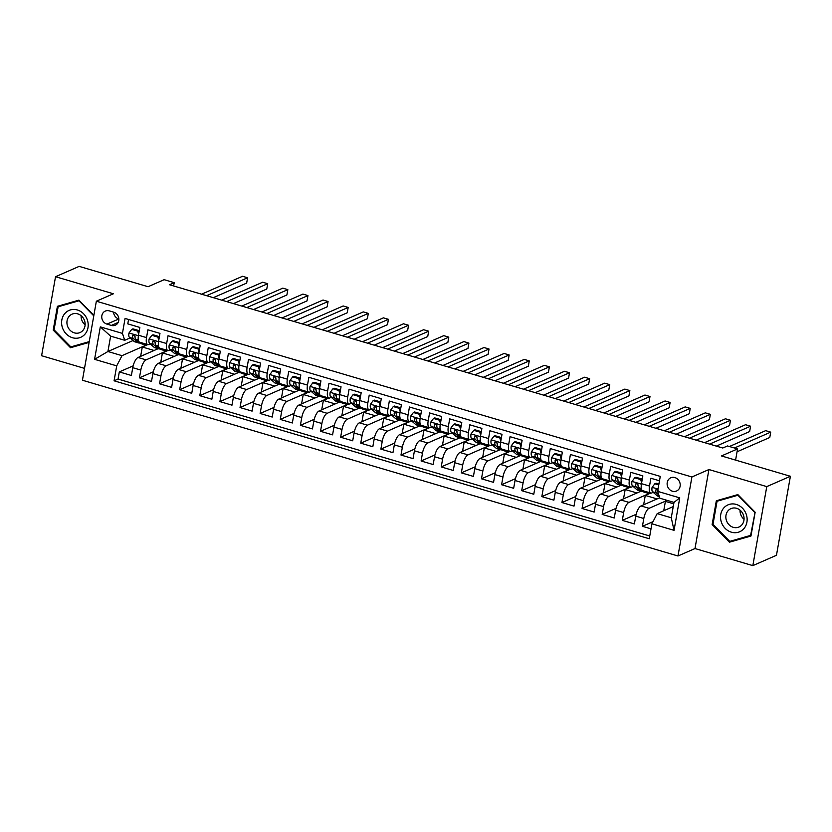 <?xml version="1.0" encoding="UTF-8"?>
<svg xmlns="http://www.w3.org/2000/svg" width="832" height="832" viewBox="0 0 832 832"><rect width="100%" height="100%" fill="white"/><g stroke="black" fill="none" stroke-linecap="round" stroke-linejoin="round"><path stroke-width="1.25" d="M674.866 477.568A7.218 6.417 -113.6 0 0 670.779 477.786A7.218 6.417 -113.6 0 0 667.181 484.754A7.218 6.417 -113.6 0 0 672.464 491.234A7.218 6.417 -113.6 0 0 676.551 491.005A7.218 6.417 -113.6 0 0 680.16 484.047A7.218 6.417 -113.6 0 0 674.866 477.568M752.835 565.625L776.464 555.287L790.4 476.278L766.771 486.606L708.926 469.539L691.912 476.975L677.976 555.984L694.99 548.548L752.835 565.625L766.771 486.606M691.912 476.975L96.356 301.215L82.43 380.234L677.976 555.984M96.356 301.215L113.381 293.779L55.536 276.713L41.6 355.722L84.521 368.389M55.536 276.713L79.165 266.375L148.075 286.718L164.143 279.687L174.2 282.662L169.478 284.731L722.769 448.011L727.501 445.952L737.558 448.916L721.49 455.946L790.4 476.278M659.485 480.792L650.894 478.254L649.522 486.044L641.472 483.673A9.017 3.307 106.4 0 0 642.699 490.672L650.749 493.043A9.017 3.307 -73.6 0 1 649.522 486.044M641.472 483.673L642.845 475.883L630.781 472.316L629.398 480.106L621.358 477.734A9.017 3.307 106.4 0 0 622.586 484.734L630.635 487.105A9.017 3.307 -73.6 0 1 629.398 480.106M621.358 477.734L622.731 469.945L610.657 466.378L609.284 474.167L601.234 471.796A9.017 3.307 106.4 0 0 602.462 478.795L610.511 481.166A9.017 3.307 -73.6 0 1 609.284 474.167M601.234 471.796L602.607 464.006L590.533 460.439L589.16 468.239L581.11 465.858A9.017 3.307 106.4 0 0 582.348 472.857L590.387 475.228A9.017 3.307 -73.6 0 1 589.16 468.239M581.11 465.858L582.494 458.068L570.419 454.501L569.046 462.301L560.997 459.919A9.017 3.307 106.4 0 0 562.224 466.918L570.274 469.29A9.017 3.307 -73.6 0 1 569.046 462.301M560.997 459.919L562.37 452.13L550.295 448.562L548.922 456.362L540.873 453.981A9.017 3.307 106.4 0 0 542.1 460.98L550.15 463.351A9.017 3.307 -73.6 0 1 548.922 456.362M540.873 453.981L542.246 446.191L530.182 442.624L528.798 450.424L520.759 448.042A9.017 3.307 106.4 0 0 521.986 455.042L530.036 457.413A9.017 3.307 -73.6 0 1 528.798 450.424M520.759 448.042L522.132 440.253L510.058 436.686L508.685 444.486L500.635 442.104A9.017 3.307 106.4 0 0 501.862 449.103L509.912 451.485A9.017 3.307 -73.6 0 1 508.685 444.486M500.635 442.104L502.008 434.314L489.934 430.747L488.561 438.547L480.511 436.166A9.017 3.307 106.4 0 0 481.749 443.165L489.788 445.546A9.017 3.307 -73.6 0 1 488.561 438.547M480.511 436.166L481.894 428.376L469.82 424.809L468.447 432.609L460.398 430.238A9.017 3.307 106.4 0 0 461.625 437.226L469.674 439.608A9.017 3.307 -73.6 0 1 468.447 432.609M460.398 430.238L461.77 422.438L449.696 418.87L448.323 426.67L440.274 424.299A9.017 3.307 106.4 0 0 441.501 431.288L449.55 433.67A9.017 3.307 -73.6 0 1 448.323 426.67M440.274 424.299L441.646 416.499L429.582 412.942L428.199 420.732L420.16 418.361A9.017 3.307 106.4 0 0 421.387 425.35L429.437 427.731A9.017 3.307 -73.6 0 1 428.199 420.732M420.16 418.361L421.533 410.561L409.458 407.004L408.086 414.794L400.036 412.422A9.017 3.307 106.4 0 0 401.263 419.411L409.313 421.793A9.017 3.307 -73.6 0 1 408.086 414.794M400.036 412.422L401.409 404.622L389.334 401.066L387.962 408.855L379.912 406.484A9.017 3.307 106.4 0 0 381.15 413.483L389.189 415.854A9.017 3.307 -73.6 0 1 387.962 408.855M379.912 406.484L381.295 398.684L369.221 395.127L367.848 402.917L359.798 400.546A9.017 3.307 106.4 0 0 361.026 407.545L369.075 409.916A9.017 3.307 -73.6 0 1 367.848 402.917M359.798 400.546L361.171 392.746L349.097 389.189L347.724 396.978L339.674 394.607A9.017 3.307 106.4 0 0 340.902 401.606L348.951 403.978A9.017 3.307 -73.6 0 1 347.724 396.978M339.674 394.607L341.047 386.807L328.983 383.25L327.6 391.04L319.561 388.669A9.017 3.307 106.4 0 0 320.788 395.668L328.838 398.039A9.017 3.307 -73.6 0 1 327.6 391.04M319.561 388.669L320.934 380.869L308.859 377.312L307.486 385.102L299.437 382.73A9.017 3.307 106.4 0 0 300.664 389.73L308.714 392.101A9.017 3.307 -73.6 0 1 307.486 385.102M299.437 382.73L300.81 374.941L288.735 371.374L287.362 379.163L279.313 376.792A9.017 3.307 106.4 0 0 280.55 383.791L288.59 386.162A9.017 3.307 -73.6 0 1 287.362 379.163M279.313 376.792L280.696 369.002L268.622 365.435L267.249 373.225L259.199 370.854A9.017 3.307 106.4 0 0 260.426 377.853L268.476 380.224A9.017 3.307 -73.6 0 1 267.249 373.225M259.199 370.854L260.572 363.064L248.498 359.497L247.125 367.297L239.075 364.915A9.017 3.307 106.4 0 0 240.302 371.914L248.352 374.286A9.017 3.307 -73.6 0 1 247.125 367.297M239.075 364.915L240.448 357.126L228.384 353.558L227.001 361.358L218.962 358.977A9.017 3.307 106.4 0 0 220.189 365.976L228.238 368.347A9.017 3.307 -73.6 0 1 227.001 361.358M218.962 358.977L220.334 351.187L208.26 347.62L206.887 355.42L198.838 353.038A9.017 3.307 106.4 0 0 200.065 360.038L208.114 362.409A9.017 3.307 -73.6 0 1 206.887 355.42M198.838 353.038L200.21 345.249L188.136 341.682L186.763 349.482L178.714 347.1A9.017 3.307 106.4 0 0 179.951 354.099L187.99 356.481A9.017 3.307 -73.6 0 1 186.763 349.482M178.714 347.1L180.097 339.31L168.022 335.743L166.65 343.543L158.6 341.162A9.017 3.307 106.4 0 0 159.827 348.161L167.877 350.542A9.017 3.307 -73.6 0 1 166.65 343.543M158.6 341.162L159.973 333.372L147.898 329.805L146.526 337.605A9.017 3.307 106.4 0 0 147.753 344.604A9.017 3.307 106.4 0 0 148.803 344.49L150.207 343.876M158.153 348.702L138.039 357.49A9.017 3.307 106.4 0 0 132.756 367.692L131.383 375.482L119.309 371.914L133.151 365.872M167.606 350.459L146.089 359.871A9.017 3.307 106.4 0 0 140.806 370.063L139.433 377.853L153.275 371.8M139.433 377.853L151.497 381.42L152.88 373.62A9.017 3.307 106.4 0 1 158.163 363.428L178.277 354.64M198.401 360.578L178.287 369.366A9.017 3.307 106.4 0 0 172.994 379.558L171.621 387.358L159.546 383.791L173.389 377.738M218.514 366.517L198.401 375.305A9.017 3.307 106.4 0 0 193.118 385.497L191.745 393.297L179.67 389.73L193.513 383.677M238.638 372.455L218.525 381.243A9.017 3.307 106.4 0 0 213.231 391.435L211.858 399.235L199.784 395.668L213.637 389.615M258.752 378.394L238.638 387.182A9.017 3.307 106.4 0 0 233.355 397.374L231.982 405.174L219.908 401.606L233.75 395.554M278.876 384.322L258.762 393.12A9.017 3.307 106.4 0 0 253.479 403.312L252.096 411.112L240.032 407.545L253.874 401.492M299 390.26L278.886 399.058A9.017 3.307 106.4 0 0 273.593 409.25L272.22 417.05L260.146 413.483L273.988 407.43M319.114 396.198L299 404.997A9.017 3.307 106.4 0 0 293.717 415.189L292.344 422.978L280.27 419.422L294.112 413.369M339.238 402.137L319.124 410.935A9.017 3.307 106.4 0 0 313.83 421.127L312.458 428.917L300.383 425.36L314.236 419.307M359.351 408.075L339.238 416.874A9.017 3.307 106.4 0 0 333.954 427.066L332.582 434.855L320.507 431.298L334.35 425.246M379.475 414.014L359.362 422.812A9.017 3.307 106.4 0 0 354.078 433.004L352.695 440.794L340.631 437.237L354.474 431.184M399.599 419.952L379.486 428.75A9.017 3.307 106.4 0 0 374.192 438.942L372.819 446.732L360.745 443.175L374.587 437.122M419.713 425.89L399.599 434.678A9.017 3.307 106.4 0 0 394.316 444.881L392.943 452.67L380.869 449.114L394.711 443.061M439.837 431.829L419.723 440.617A9.017 3.307 106.4 0 0 414.43 450.819L413.057 458.609L400.982 455.052L414.835 448.999M459.95 437.767L439.837 446.555A9.017 3.307 106.4 0 0 434.554 456.758L433.181 464.547L421.106 460.99L434.949 454.938M480.074 443.706L459.961 452.494A9.017 3.307 106.4 0 0 454.678 462.696L453.294 470.486L441.23 466.918L455.073 460.876M500.198 449.644L480.085 458.432A9.017 3.307 106.4 0 0 474.791 468.624L473.418 476.424L461.344 472.857L475.186 466.814M520.312 455.582L500.198 464.37A9.017 3.307 106.4 0 0 494.915 474.562L493.542 482.362L481.468 478.795L495.31 472.742M540.436 461.521L520.322 470.309A9.017 3.307 106.4 0 0 515.029 480.501L513.656 488.301L501.582 484.734L515.434 478.681M560.55 467.459L540.436 476.247A9.017 3.307 106.4 0 0 535.153 486.439L533.78 494.239L521.706 490.672L535.548 484.619M580.674 473.398L560.56 482.186A9.017 3.307 106.4 0 0 555.277 492.378L553.894 500.178L541.83 496.61L555.672 490.558M600.798 479.336L580.684 488.124A9.017 3.307 106.4 0 0 575.39 498.316L574.018 506.116L561.943 502.549L575.786 496.496M620.911 485.264L600.798 494.062A9.017 3.307 106.4 0 0 595.514 504.254L594.142 512.054L582.067 508.487L595.91 502.434M641.035 491.202L620.922 500.001A9.017 3.307 106.4 0 0 615.628 510.193L614.255 517.993L602.181 514.426L616.034 508.373M659.745 497.765L641.035 505.939A9.017 3.307 106.4 0 0 635.752 516.131L634.379 523.921L622.305 520.364L636.147 514.311M650.749 493.043A9.017 3.307 -73.6 0 0 651.799 492.939L653.203 492.326M623.511 498.867L625.165 489.497L630.635 487.105A9.017 3.307 -73.6 0 0 631.675 487.001L633.079 486.387M603.387 492.929L605.041 483.569L610.522 481.166A9.017 3.307 -73.6 0 0 611.562 481.062L612.966 480.449M583.274 486.99L584.927 477.63L590.398 475.228A9.017 3.307 -73.6 0 0 591.438 475.124L592.842 474.51M563.15 481.052L564.803 471.692L570.274 469.3A9.017 3.307 -73.6 0 0 571.314 469.186L572.718 468.572M543.036 475.114L544.679 465.754L550.16 463.362A9.017 3.307 -73.6 0 0 551.2 463.247L552.604 462.634M530.036 457.413A9.017 3.307 -73.6 0 0 531.076 457.309L532.48 456.695M502.788 463.237L504.442 453.877L509.922 451.485A9.017 3.307 -73.6 0 0 510.962 451.37L512.366 450.757M482.674 457.298L484.328 447.938L489.798 445.546A9.017 3.307 -73.6 0 0 490.838 445.432L492.242 444.818M462.55 451.36L464.204 442L469.674 439.608A9.017 3.307 -73.6 0 0 470.714 439.494L472.118 438.88M442.437 445.422L444.08 436.062L449.561 433.67A9.017 3.307 -73.6 0 0 450.601 433.555L452.005 432.942M422.313 439.483L423.966 430.123L429.437 427.731A9.017 3.307 -73.6 0 0 430.477 427.617L431.881 427.003M409.313 421.793A9.017 3.307 -73.6 0 0 410.363 421.678L411.767 421.065M389.189 415.854A9.017 3.307 -73.6 0 0 390.239 415.75L391.643 415.137M361.951 421.678L363.605 412.308L369.075 409.916A9.017 3.307 -73.6 0 0 370.115 409.812L371.519 409.198M341.838 415.74L343.481 406.37L348.962 403.978A9.017 3.307 -73.6 0 0 350.002 403.874L351.406 403.26M321.714 409.802L323.367 400.431L328.838 398.039A9.017 3.307 -73.6 0 0 329.878 397.935L331.282 397.322M301.59 403.863L303.243 394.493L308.724 392.101A9.017 3.307 -73.6 0 0 309.764 391.997L311.168 391.383M281.476 397.925L283.13 388.554L288.6 386.162A9.017 3.307 -73.6 0 0 289.64 386.058L291.044 385.445M261.352 391.986L263.006 382.626L268.476 380.224A9.017 3.307 -73.6 0 0 269.516 380.12L270.92 379.506M241.238 386.048L242.882 376.688L248.362 374.286A9.017 3.307 -73.6 0 0 249.402 374.182L250.806 373.568M221.114 380.11L222.768 370.75L228.238 368.358A9.017 3.307 -73.6 0 0 229.278 368.243L230.682 367.63M208.114 362.409A9.017 3.307 -73.6 0 0 209.165 362.305L210.569 361.691M180.877 368.233L182.53 358.873L188.001 356.481A9.017 3.307 -73.6 0 0 189.041 356.366L190.445 355.753M160.753 362.294L162.406 352.934L167.877 350.542A9.017 3.307 -73.6 0 0 168.917 350.428L170.321 349.814M106.933 324.106L111.353 325.416A6.989 6.219 -113.6 0 0 115.326 325.198A6.989 6.219 -113.6 0 0 118.81 318.448A6.989 6.219 -113.6 0 0 113.693 312.177L109.262 310.866A6.989 6.219 -113.6 0 0 105.3 311.085A6.989 6.219 -113.6 0 0 101.806 317.824A6.989 6.219 -113.6 0 0 106.933 324.106L118.862 318.978M673.244 506.594L657.186 513.614L671.268 517.764L673.982 502.393L659.901 498.233L657.623 491.348L660.265 476.393L125.07 318.448L122.439 333.403L124.717 340.288L130.083 337.938M657.623 491.348L679.754 497.879L674.034 530.338L651.903 523.806L649.262 538.751L114.078 380.806L116.709 365.862L94.578 359.33L100.308 326.872L122.439 333.403M667.202 500.396L649.085 508.31L641.035 505.939M650.489 492.97L628.971 502.372L620.922 500.001M630.365 487.032L608.847 496.434L600.798 494.062M610.251 481.094L588.723 490.495L580.684 488.124M590.127 475.155L568.61 484.557L560.56 482.186M570.003 469.217L548.486 478.618L540.436 476.247M549.89 463.278L528.372 472.68L520.322 470.309M529.766 457.34L508.248 466.752L500.198 464.37M509.652 451.402L488.124 460.814L480.085 458.432M489.528 445.463L468.01 454.875L459.961 452.494M469.404 439.525L447.886 448.937L439.837 446.555M449.29 433.586L427.773 442.998L419.723 440.617M429.166 427.648L407.649 437.06L399.599 434.678M409.053 421.71L387.525 431.122L379.486 428.75M388.929 415.771L367.411 425.183L359.362 422.812M368.805 409.833L347.287 419.245L339.238 416.874M348.691 403.905L327.174 413.306L319.124 410.935M328.567 397.966L307.05 407.368L299 404.997M308.454 392.028L286.926 401.43L278.886 399.058M288.33 386.09L266.812 395.491L258.762 393.12M268.206 380.151L246.688 389.553L238.638 387.182M248.092 374.213L226.574 383.614L218.525 381.243M227.968 368.274L206.45 377.676L198.401 375.305M207.854 362.336L186.326 371.748L178.287 369.366M187.73 356.398L166.213 365.81L158.163 363.428M119.309 371.914L118.05 379.07L649.75 535.985M649.085 508.31A9.017 3.307 -73.6 0 0 643.802 518.502L642.429 526.302L651.009 528.84M622.305 520.364L623.678 512.564A9.017 3.307 -73.6 0 1 628.971 502.372M602.181 514.426L603.564 506.636A9.017 3.307 -73.6 0 1 608.847 496.434M582.067 508.487L583.44 500.698A9.017 3.307 -73.6 0 1 588.723 490.495M561.943 502.549L563.316 494.759A9.017 3.307 -73.6 0 1 568.61 484.557M541.83 496.61L543.202 488.821A9.017 3.307 -73.6 0 1 548.486 478.618M521.706 490.672L523.078 482.882A9.017 3.307 -73.6 0 1 528.372 472.68M501.582 484.734L502.965 476.944A9.017 3.307 -73.6 0 1 508.248 466.752M481.468 478.795L482.841 471.006A9.017 3.307 -73.6 0 1 488.124 460.814M461.344 472.857L462.717 465.067A9.017 3.307 -73.6 0 1 468.01 454.875M441.23 466.918L442.603 459.129A9.017 3.307 -73.6 0 1 447.886 448.937M421.106 460.99L422.479 453.19A9.017 3.307 -73.6 0 1 427.773 442.998M400.982 455.052L402.366 447.252A9.017 3.307 -73.6 0 1 407.649 437.06M380.869 449.114L382.242 441.314A9.017 3.307 -73.6 0 1 387.525 431.122M360.745 443.175L362.118 435.375A9.017 3.307 -73.6 0 1 367.411 425.183M340.631 437.237L342.004 429.437A9.017 3.307 -73.6 0 1 347.287 419.245M320.507 431.298L321.88 423.498A9.017 3.307 -73.6 0 1 327.174 413.306M300.383 425.36L301.766 417.56A9.017 3.307 -73.6 0 1 307.05 407.368M280.27 419.422L281.642 411.622A9.017 3.307 -73.6 0 1 286.926 401.43M260.146 413.483L261.518 405.694A9.017 3.307 -73.6 0 1 266.812 395.491M240.032 407.545L241.405 399.755A9.017 3.307 -73.6 0 1 246.688 389.553M219.908 401.606L221.281 393.817A9.017 3.307 -73.6 0 1 226.574 383.614M199.784 395.668L201.167 387.878A9.017 3.307 -73.6 0 1 206.45 377.676M179.67 389.73L181.043 381.94A9.017 3.307 -73.6 0 1 186.326 371.748M159.546 383.791L160.919 376.002A9.017 3.307 -73.6 0 1 166.213 365.81M128.554 319.478L127.785 323.866L139.849 327.434L138.476 335.223A9.017 3.307 106.4 0 0 139.703 342.222L147.753 344.604M124.717 340.288L110.625 336.138L107.921 351.51L122.002 355.67L116.709 365.862M133.047 340.527L107.921 351.51L94.578 359.33M147.493 344.521L122.002 355.67M735.592 460.106L737.558 448.916M173.628 285.948L174.2 282.662M149.843 344.032L150.654 344.271M169.967 349.97L170.778 350.21M190.091 355.909L190.902 356.148M210.205 361.847L211.016 362.086M230.329 367.786L231.14 368.025M250.442 373.724L251.254 373.963M270.566 379.662L271.378 379.902M290.69 385.601L291.502 385.84M310.804 391.539L311.615 391.778M330.928 397.478L331.739 397.717M351.042 403.416L351.853 403.655M371.166 409.354L371.977 409.594M391.29 415.293L392.101 415.532M411.403 421.221L412.214 421.47M431.527 427.159L432.338 427.398M451.641 433.098L452.452 433.337M471.765 439.036L472.576 439.275M491.889 444.974L492.7 445.214M512.002 450.913L512.814 451.152M532.126 456.851L532.938 457.09M552.24 462.79L553.051 463.029M572.364 468.728L573.175 468.967M592.488 474.666L593.299 474.906M612.602 480.605L613.413 480.844M632.726 486.543L633.537 486.782M652.839 492.482L653.65 492.721M118.05 379.07L114.078 380.806M140.639 356.356L142.282 346.996L147.763 344.604M142.282 346.996L154.086 350.48M642.429 526.302L653.006 521.674M162.406 352.934L174.21 356.418M182.53 358.873L194.324 362.357M200.99 374.171L202.644 364.811L208.125 362.419M202.644 364.811L214.448 368.295M222.768 370.75L234.572 374.234M242.882 376.688L254.686 380.172M263.006 382.626L274.81 386.1M283.13 388.554L294.923 392.038M303.243 394.493L315.047 397.977M323.367 400.431L335.171 403.915M343.481 406.37L355.285 409.854M363.605 412.308L375.409 415.792M382.075 427.617L383.729 418.246L389.199 415.854M383.729 418.246L395.522 421.73M402.189 433.545L403.842 424.185L409.323 421.793M403.842 424.185L415.646 427.669M423.966 430.123L435.77 433.607M444.08 436.062L455.884 439.546M464.204 442L476.008 445.484M484.328 447.938L496.122 451.422M504.442 453.877L516.246 457.361M522.912 469.175L524.566 459.815L530.036 457.423M524.566 459.815L536.37 463.299M544.679 465.754L556.483 469.238M564.803 471.692L576.607 475.176M584.927 477.63L596.721 481.104M605.041 483.569L616.845 487.042M625.165 489.497L636.969 492.981M643.635 504.806L645.278 495.435L650.759 493.043M645.278 495.435L657.082 498.919M663.749 510.744L665.402 501.374L667.472 500.469M665.402 501.374L673.733 503.838M651.903 523.806L657.186 513.614M110.625 336.138L100.308 326.872M679.754 497.879L673.982 502.393M674.034 530.338L671.268 517.764M113.578 312.146A6.989 6.219 -113.6 0 0 118.747 318.937M93.87 315.359L78.915 300.144L57.408 306.311L53.206 330.106L70.522 347.724L89.097 342.399M708.926 469.539L694.99 548.548M755.154 512.231L737.838 494.603L716.331 500.77L712.13 524.566L729.446 542.194L750.963 536.026L755.154 512.231M74.391 345.894L89.211 341.775M74.495 345.998L70.522 347.724M54.09 329.722L53.206 330.106M733.314 540.353L751.078 535.392M733.418 540.457L729.446 542.194M713.014 524.181L712.13 524.566M138.611 334.454L137.769 331.167L131.726 329.378L128.96 333.06A5.98 2.194 106.4 0 0 129.47 337.407L133.931 341.297A17.243 6.323 106.4 0 0 134.878 341.827L138.694 342.961A17.243 6.323 106.4 0 0 139.994 342.982M142.646 343.096L143.998 344.271A17.243 6.323 106.4 0 0 144.934 344.802A17.243 6.323 106.4 0 0 147.233 344.448M137.769 331.167L138.996 330.626L132.954 328.848L131.726 329.378M138.996 330.626L139.173 331.302M213.325 297.669L246.657 283.098L247.593 277.763L206.596 295.682M247.593 277.763L242.559 276.276L201.562 294.195M144.934 344.802L141.107 343.668A17.243 6.323 -73.6 0 1 140.171 343.138L135.71 339.248A5.98 2.194 -73.6 0 1 135.034 336.45C134.368 334.63 133.567 334.402 132.621 335.733A5.98 2.194 106.4 0 0 133.297 338.53L137.758 342.43A17.243 6.323 106.4 0 0 138.694 342.961M135.034 336.471L134.285 335.806A3.047 1.113 -73.6 0 1 133.983 335.14L132.621 335.733L133.193 334.901M77.355 309.972A14.654 13.031 -113.6 0 0 61.828 319.987A14.654 13.031 -113.6 0 0 72.467 337.73A14.654 13.031 -113.6 0 0 87.984 327.714A14.654 13.031 -113.6 0 0 77.355 309.972M77.709 313.862A10.036 8.923 -113.6 0 0 72.01 314.174A10.036 8.923 -113.6 0 0 67.007 323.856A10.036 8.923 -113.6 0 0 74.35 332.862A10.036 8.923 -113.6 0 0 80.049 332.55A10.036 8.923 -113.6 0 0 85.051 322.868A10.036 8.923 -113.6 0 0 77.709 313.862M85.124 324.823A10.036 8.923 66.4 0 1 81.13 315.702M89.232 341.63L70.845 346.902L54.07 329.826L58.136 306.769L78.998 300.217M58.136 306.769L78.978 300.799L93.777 315.858M723.736 508.03A14.654 13.031 -113.6 0 0 725.182 528.403A14.654 13.031 -113.6 0 0 743.933 528.601A14.654 13.031 -113.6 0 0 742.498 508.227A14.654 13.031 -113.6 0 0 723.736 508.03M728.042 510.786A10.036 8.923 -113.6 0 0 727.75 523.172A10.036 8.923 -113.6 0 0 738.972 527.02A10.036 8.923 -113.6 0 0 741.874 524.867A10.036 8.923 -113.6 0 0 742.154 512.47A10.036 8.923 -113.6 0 0 730.933 508.633A10.036 8.923 -113.6 0 0 728.042 510.786M744.047 519.282A10.036 8.923 66.4 0 1 740.054 510.162M755.092 512.158L750.61 535.392L729.768 541.372L712.993 524.285L717.059 501.238L737.922 494.686M717.059 501.238L737.901 495.258L754.676 512.335M158.735 340.382L157.882 337.095L151.85 335.317L149.084 338.998A5.98 2.194 106.4 0 0 149.594 343.346L154.055 347.235A17.243 6.323 106.4 0 0 154.991 347.766L158.818 348.899A17.243 6.323 106.4 0 0 160.108 348.92M162.77 349.034L164.112 350.21A17.243 6.323 106.4 0 0 165.058 350.74A17.243 6.323 106.4 0 0 167.357 350.386M157.882 337.095L159.11 336.565L153.078 334.786L151.85 335.317M159.11 336.565L159.286 337.241M233.449 303.607L266.77 289.037L267.717 283.702L226.72 301.621M267.717 283.702L262.683 282.214L221.686 300.134M165.058 350.74L161.231 349.606A17.243 6.323 -73.6 0 1 160.295 349.076L155.834 345.186A5.98 2.194 -73.6 0 1 155.158 342.389C154.492 340.569 153.681 340.33 152.745 341.671A5.98 2.194 106.4 0 0 153.41 344.469L157.872 348.369A17.243 6.323 106.4 0 0 158.818 348.899M155.158 342.41L154.409 341.744A3.047 1.113 -73.6 0 1 154.097 341.078L152.745 341.671L153.306 340.839M178.859 346.32L178.006 343.034L171.974 341.255L169.208 344.937A5.98 2.194 106.4 0 0 169.707 349.284L174.179 353.174A17.243 6.323 106.4 0 0 175.115 353.704L178.932 354.827A17.243 6.323 106.4 0 0 180.232 354.858M182.884 354.973L184.236 356.148A17.243 6.323 106.4 0 0 185.172 356.668A17.243 6.323 106.4 0 0 187.47 356.325M178.006 343.034L179.234 342.503L173.202 340.714L171.974 341.255M179.234 342.503L179.41 343.179M253.562 309.546L286.894 294.975L287.83 289.64L246.834 307.559M287.83 289.64L282.807 288.153L241.81 306.072M185.172 356.668L181.355 355.545A17.243 6.323 -73.6 0 1 180.409 355.014L175.947 351.125A5.98 2.194 -73.6 0 1 175.271 348.327C174.606 346.507 173.805 346.268 172.858 347.61A5.98 2.194 106.4 0 0 173.534 350.407L177.996 354.307A17.243 6.323 106.4 0 0 178.932 354.827M175.271 348.338L174.522 347.682A3.047 1.113 -73.6 0 1 174.221 347.017L172.858 347.61L173.43 346.767M198.973 352.258L198.12 348.972L192.088 347.194L189.322 350.875A5.98 2.194 106.4 0 0 189.831 355.222L194.293 359.112A17.243 6.323 106.4 0 0 195.229 359.642L199.056 360.766A17.243 6.323 106.4 0 0 200.346 360.797M203.008 360.901L204.35 362.086A17.243 6.323 106.4 0 0 205.296 362.606A17.243 6.323 106.4 0 0 207.594 362.263M198.12 348.972L199.358 348.442L193.315 346.653L192.088 347.194M199.358 348.442L199.534 349.118M273.686 315.484L307.008 300.914L307.954 295.578L266.958 313.498M307.954 295.578L302.921 294.091L261.924 312.01M205.296 362.606L201.469 361.483A17.243 6.323 -73.6 0 1 200.533 360.953L196.071 357.053A5.98 2.194 -73.6 0 1 195.395 354.266C194.73 352.446 193.918 352.206 192.982 353.548A5.98 2.194 106.4 0 0 193.658 356.346L198.12 360.246A17.243 6.323 106.4 0 0 199.056 360.766M195.395 354.276L194.646 353.621A3.047 1.113 -73.6 0 1 194.345 352.955L192.982 353.548L193.544 352.706M219.097 358.197L218.244 354.91L212.212 353.132L209.446 356.814A5.98 2.194 106.4 0 0 209.955 361.15L214.417 365.05A17.243 6.323 106.4 0 0 215.353 365.581L219.18 366.704A17.243 6.323 106.4 0 0 220.47 366.735M223.122 366.839L224.474 368.025A17.243 6.323 106.4 0 0 225.41 368.545A17.243 6.323 106.4 0 0 227.718 368.202M218.244 354.91L219.471 354.38L213.439 352.591L212.212 353.132M219.471 354.38L219.648 355.056M293.8 321.422L327.132 306.852L328.068 301.517L287.071 319.436M328.068 301.517L323.045 300.03L282.048 317.949M225.41 368.545L221.593 367.422A17.243 6.323 -73.6 0 1 220.646 366.891L216.185 362.991A5.98 2.194 -73.6 0 1 215.519 360.204C214.843 358.384 214.042 358.145 213.096 359.486A5.98 2.194 106.4 0 0 213.772 362.284L218.234 366.184A17.243 6.323 106.4 0 0 219.18 366.704M215.519 360.214L214.76 359.559A3.047 1.113 -73.6 0 1 214.458 358.894L213.096 359.486L213.668 358.644M239.21 364.135L238.368 360.849L232.326 359.07L229.559 362.742A5.98 2.194 106.4 0 0 230.069 367.089L234.53 370.989A17.243 6.323 106.4 0 0 235.477 371.519L239.294 372.642A17.243 6.323 106.4 0 0 240.594 372.674M243.246 372.778L244.598 373.963A17.243 6.323 106.4 0 0 245.534 374.483A17.243 6.323 106.4 0 0 247.832 374.14M238.368 360.849L239.595 360.318L233.553 358.53L232.326 359.07M239.595 360.318L239.772 360.994M313.924 327.35L347.246 312.79L348.192 307.445L307.195 325.374M348.192 307.445L343.158 305.968L302.162 323.887M245.534 374.483L241.706 373.36A17.243 6.323 -73.6 0 1 240.77 372.83L236.309 368.93A5.98 2.194 -73.6 0 1 235.633 366.142C234.967 364.322 234.166 364.083 233.22 365.425A5.98 2.194 106.4 0 0 233.896 368.222L238.358 372.122A17.243 6.323 106.4 0 0 239.294 372.642M235.633 366.153L234.884 365.498A3.047 1.113 -73.6 0 1 234.582 364.832L233.22 365.425L233.792 364.582M259.334 370.074L258.482 366.787L252.45 365.009L249.683 368.68A5.98 2.194 106.4 0 0 250.193 373.027L254.654 376.927A17.243 6.323 106.4 0 0 255.59 377.458L259.418 378.581A17.243 6.323 106.4 0 0 260.707 378.612M263.37 378.716L264.711 379.902A17.243 6.323 106.4 0 0 265.658 380.422A17.243 6.323 106.4 0 0 267.956 380.078M258.482 366.787L259.709 366.246L253.677 364.468L252.45 365.009M259.709 366.246L259.886 366.933M334.048 333.289L367.37 318.729L368.316 313.383L327.319 331.302M368.316 313.383L363.282 311.906L322.286 329.826M265.658 380.422L261.83 379.298A17.243 6.323 -73.6 0 1 260.894 378.768L256.433 374.868A5.98 2.194 -73.6 0 1 255.757 372.081C255.091 370.261 254.28 370.022 253.344 371.363A5.98 2.194 106.4 0 0 254.01 374.161L258.471 378.061A17.243 6.323 106.4 0 0 259.418 378.581M255.757 372.091L254.998 371.436A3.047 1.113 -73.6 0 1 254.696 370.77L253.344 371.363L253.906 370.521M279.458 376.012L278.606 372.726L272.563 370.947L269.807 374.618A5.98 2.194 106.4 0 0 270.306 378.966L274.778 382.866A17.243 6.323 106.4 0 0 275.714 383.396L279.531 384.519A17.243 6.323 106.4 0 0 280.831 384.55M283.483 384.654L284.835 385.83A17.243 6.323 106.4 0 0 285.771 386.36A17.243 6.323 106.4 0 0 288.07 386.006M278.606 372.726L279.833 372.185L273.801 370.406L272.563 370.947M279.833 372.185L280.01 372.871M354.162 339.227L387.494 324.667L388.43 319.322L347.433 337.241M388.43 319.322L383.406 317.845L342.41 335.764M285.771 386.36L281.954 385.237A17.243 6.323 -73.6 0 1 281.008 384.706L276.546 380.806A5.98 2.194 -73.6 0 1 275.87 378.009C275.205 376.199 274.404 375.96 273.458 377.302A5.98 2.194 106.4 0 0 274.134 380.099L278.595 383.989A17.243 6.323 106.4 0 0 279.531 384.519M275.87 378.03L275.122 377.374A3.047 1.113 -73.6 0 1 274.82 376.709L273.458 377.302L274.03 376.459M299.572 381.95L298.719 378.664L292.687 376.886L289.921 380.557A5.98 2.194 106.4 0 0 290.43 384.904L294.892 388.804A17.243 6.323 106.4 0 0 295.828 389.334L299.655 390.458A17.243 6.323 106.4 0 0 300.945 390.489M303.607 390.593L304.949 391.768A17.243 6.323 106.4 0 0 305.895 392.298A17.243 6.323 106.4 0 0 308.194 391.945M298.719 378.664L299.957 378.123L293.914 376.345L292.687 376.886M299.957 378.123L300.134 378.81M374.286 345.166L407.607 330.606L408.554 325.26L367.557 343.179M408.554 325.26L403.52 323.783L362.523 341.702M305.895 392.298L302.068 391.175A17.243 6.323 -73.6 0 1 301.132 390.645L296.67 386.745A5.98 2.194 -73.6 0 1 295.994 383.947C295.329 382.138 294.518 381.898 293.582 383.24A5.98 2.194 106.4 0 0 294.258 386.038L298.719 389.927A17.243 6.323 106.4 0 0 299.655 390.458M295.994 383.968L295.246 383.313A3.047 1.113 -73.6 0 1 294.944 382.647L293.582 383.24L294.143 382.398M319.696 387.889L318.843 384.602L312.811 382.824L310.045 386.495A5.98 2.194 106.4 0 0 310.554 390.842L315.016 394.742A17.243 6.323 106.4 0 0 315.952 395.273L319.779 396.396A17.243 6.323 106.4 0 0 321.069 396.427M323.721 396.531L325.073 397.706A17.243 6.323 106.4 0 0 326.009 398.237A17.243 6.323 106.4 0 0 328.318 397.883M318.843 384.602L320.07 384.062L314.038 382.283L312.811 382.824M320.07 384.062L320.247 384.748M394.399 351.104L427.731 336.544L428.667 331.198L387.67 349.118M428.667 331.198L423.644 329.711L382.647 347.641M326.009 398.237L322.192 397.114A17.243 6.323 -73.6 0 1 321.246 396.583L316.784 392.683A5.98 2.194 -73.6 0 1 316.118 389.886C315.442 388.076 314.642 387.837 313.695 389.178A5.98 2.194 106.4 0 0 314.371 391.976L318.833 395.866A17.243 6.323 106.4 0 0 319.779 396.396M316.118 389.906L315.359 389.251A3.047 1.113 -73.6 0 1 315.058 388.586L313.695 389.178L314.267 388.336M339.81 393.827L338.967 390.541L332.925 388.762L330.158 392.434A5.98 2.194 106.4 0 0 330.668 396.781L335.13 400.681A17.243 6.323 106.4 0 0 336.076 401.211L339.893 402.334A17.243 6.323 106.4 0 0 341.193 402.366M343.845 402.47L345.197 403.645A17.243 6.323 106.4 0 0 346.133 404.175A17.243 6.323 106.4 0 0 348.431 403.822M338.967 390.541L340.194 390L334.152 388.222L332.925 388.762M340.194 390L340.371 390.686M414.523 357.042L447.845 342.472L448.791 337.137L407.794 355.056M448.791 337.137L443.758 335.65L402.761 353.579M346.133 404.175L342.306 403.052A17.243 6.323 -73.6 0 1 341.37 402.522L336.908 398.622A5.98 2.194 -73.6 0 1 336.232 395.824C335.566 394.014 334.766 393.775 333.819 395.117A5.98 2.194 106.4 0 0 334.495 397.914L338.957 401.804A17.243 6.323 106.4 0 0 339.893 402.334M336.232 395.845L335.483 395.19A3.047 1.113 -73.6 0 1 335.182 394.524L333.819 395.117L334.391 394.274M359.934 399.766L359.081 396.479L353.049 394.701L350.282 398.372A5.98 2.194 106.4 0 0 350.792 402.719L355.254 406.619A17.243 6.323 106.4 0 0 356.19 407.139L360.017 408.273A17.243 6.323 106.4 0 0 361.306 408.304M363.969 408.408L365.31 409.583A17.243 6.323 106.4 0 0 366.257 410.114A17.243 6.323 106.4 0 0 368.555 409.76M359.081 396.479L360.308 395.938L354.276 394.16L353.049 394.701M360.308 395.938L360.485 396.625M434.647 362.981L467.969 348.41L468.915 343.075L427.918 360.994M468.915 343.075L463.882 341.588L422.885 359.507M366.257 410.114L362.43 408.98A17.243 6.323 -73.6 0 1 361.494 408.46L357.032 404.56A5.98 2.194 -73.6 0 1 356.356 401.762C355.69 399.953 354.879 399.714 353.943 401.055A5.98 2.194 106.4 0 0 354.609 403.853L359.07 407.742A17.243 6.323 106.4 0 0 360.017 408.273M356.356 401.783L355.597 401.128A3.047 1.113 -73.6 0 1 355.295 400.462L353.943 401.055L354.505 400.213M380.058 405.704L379.205 402.418L373.162 400.639L370.406 404.31A5.98 2.194 106.4 0 0 370.906 408.658L375.378 412.558A17.243 6.323 106.4 0 0 376.314 413.078L380.13 414.211A17.243 6.323 106.4 0 0 381.43 414.242M384.082 414.346L385.434 415.522A17.243 6.323 106.4 0 0 386.37 416.052A17.243 6.323 106.4 0 0 388.669 415.698M379.205 402.418L380.432 401.877L374.4 400.098L373.162 400.639M380.432 401.877L380.609 402.563M454.761 368.919L488.093 354.349L489.029 349.014L448.032 366.933M489.029 349.014L484.006 347.526L443.009 365.446M386.37 416.052L382.554 414.918A17.243 6.323 -73.6 0 1 381.607 414.398L377.146 410.498A5.98 2.194 -73.6 0 1 376.47 407.701C375.804 405.891 375.003 405.652 374.057 406.994A5.98 2.194 106.4 0 0 374.733 409.781L379.194 413.681A17.243 6.323 106.4 0 0 380.13 414.211M376.47 407.722L375.721 407.066A3.047 1.113 -73.6 0 1 375.419 406.39L374.057 406.994L374.629 406.151M400.171 411.642L399.318 408.356L393.286 406.567L390.52 410.249A5.98 2.194 106.4 0 0 391.03 414.596L395.491 418.496A17.243 6.323 106.4 0 0 396.427 419.016L400.254 420.15A17.243 6.323 106.4 0 0 401.544 420.17M404.206 420.285L405.548 421.46A17.243 6.323 106.4 0 0 406.494 421.99A17.243 6.323 106.4 0 0 408.793 421.637M399.318 408.356L400.556 407.815L394.514 406.037L393.286 406.567M400.556 407.815L400.733 408.491M474.885 374.858L508.206 360.287L509.153 354.952L468.156 372.871M509.153 354.952L504.119 353.465L463.122 371.384M406.494 421.99L402.667 420.857A17.243 6.323 -73.6 0 1 401.731 420.337L397.27 416.437A5.98 2.194 -73.6 0 1 396.594 413.639C395.928 411.83 395.117 411.59 394.181 412.932A5.98 2.194 106.4 0 0 394.857 415.719L399.318 419.619A17.243 6.323 106.4 0 0 400.254 420.15M396.594 413.66L395.845 413.005A3.047 1.113 -73.6 0 1 395.543 412.329L394.181 412.932L394.742 412.09M420.295 417.581L419.442 414.294L413.41 412.506L410.644 416.187A5.98 2.194 106.4 0 0 411.154 420.534L415.615 424.434A17.243 6.323 106.4 0 0 416.551 424.954L420.378 426.088A17.243 6.323 106.4 0 0 421.668 426.109M424.32 426.223L425.672 427.398A17.243 6.323 106.4 0 0 426.608 427.929A17.243 6.323 106.4 0 0 428.917 427.575M419.442 414.294L420.67 413.754L414.638 411.975L413.41 412.506M420.67 413.754L420.846 414.43M494.998 380.796L528.33 366.226L529.266 360.89L488.27 378.81M529.266 360.89L524.243 359.403L483.246 377.322M426.608 427.929L422.791 426.795A17.243 6.323 -73.6 0 1 421.845 426.275L417.383 422.375A5.98 2.194 -73.6 0 1 416.718 419.578C416.042 417.768 415.241 417.529 414.294 418.87A5.98 2.194 106.4 0 0 414.97 421.658L419.432 425.558A17.243 6.323 106.4 0 0 420.378 426.088M416.718 419.598L415.958 418.943A3.047 1.113 -73.6 0 1 415.657 418.267L414.294 418.87L414.866 418.028M440.409 423.519L439.566 420.233L433.524 418.444L430.758 422.126A5.98 2.194 106.4 0 0 431.267 426.473L435.729 430.373A17.243 6.323 106.4 0 0 436.675 430.893L440.492 432.026A17.243 6.323 106.4 0 0 441.792 432.047M444.444 432.162L445.796 433.337A17.243 6.323 106.4 0 0 446.732 433.867A17.243 6.323 106.4 0 0 449.03 433.514M439.566 420.233L440.794 419.692L434.751 417.914L433.524 418.444M440.794 419.692L440.97 420.368M515.122 386.734L548.444 372.164L549.39 366.829L508.394 384.748M549.39 366.829L544.357 365.342L503.36 383.261M446.732 433.867L442.905 432.734A17.243 6.323 -73.6 0 1 441.969 432.214L437.507 428.314A5.98 2.194 -73.6 0 1 436.831 425.516C436.166 423.696 435.365 423.467 434.418 424.798A5.98 2.194 106.4 0 0 435.094 427.596L439.556 431.496A17.243 6.323 106.4 0 0 440.492 432.026M436.831 425.537L436.082 424.882A3.047 1.113 -73.6 0 1 435.781 424.206L434.418 424.798L434.99 423.966M460.533 429.458L459.68 426.171L453.648 424.382L450.882 428.064A5.98 2.194 106.4 0 0 451.391 432.411L455.853 436.301A17.243 6.323 106.4 0 0 456.789 436.831L460.616 437.965A17.243 6.323 106.4 0 0 461.906 437.986M464.568 438.1L465.91 439.275A17.243 6.323 106.4 0 0 466.856 439.806A17.243 6.323 106.4 0 0 469.154 439.452M459.68 426.171L460.907 425.63L454.875 423.852L453.648 424.382M460.907 425.63L461.084 426.306M535.246 392.673L568.568 378.102L569.514 372.767L528.518 390.686M569.514 372.767L564.481 371.28L523.484 389.199M466.856 439.806L463.029 438.672A17.243 6.323 -73.6 0 1 462.093 438.142L457.631 434.252A5.98 2.194 -73.6 0 1 456.955 431.454C456.29 429.634 455.478 429.406 454.542 430.737A5.98 2.194 106.4 0 0 455.208 433.534L459.67 437.434A17.243 6.323 106.4 0 0 460.616 437.965M456.955 431.475L456.196 430.82A3.047 1.113 -73.6 0 1 455.894 430.144L454.542 430.737L455.104 429.905M480.657 435.396L479.804 432.099L473.762 430.321L471.006 434.002A5.98 2.194 106.4 0 0 471.505 438.35L475.966 442.239A17.243 6.323 106.4 0 0 476.913 442.77L480.73 443.903A17.243 6.323 106.4 0 0 482.03 443.924M484.682 444.038L486.034 445.214A17.243 6.323 106.4 0 0 486.97 445.744A17.243 6.323 106.4 0 0 489.268 445.39M479.804 432.099L481.031 431.569L474.999 429.79L473.762 430.321M481.031 431.569L481.208 432.245M555.36 398.611L588.692 384.041L589.628 378.706L548.631 396.625M589.628 378.706L584.605 377.218L543.608 395.138M486.97 445.744L483.153 444.61A17.243 6.323 -73.6 0 1 482.206 444.08L477.745 440.19A5.98 2.194 -73.6 0 1 477.069 437.393C476.403 435.573 475.602 435.344 474.656 436.675A5.98 2.194 106.4 0 0 475.332 439.473L479.794 443.373A17.243 6.323 106.4 0 0 480.73 443.903M477.069 437.414L476.32 436.748A3.047 1.113 -73.6 0 1 476.018 436.082L474.656 436.675L475.228 435.843M500.77 441.324L499.918 438.038L493.886 436.259L491.119 439.941A5.98 2.194 106.4 0 0 491.629 444.288L496.09 448.178A17.243 6.323 106.4 0 0 497.026 448.708L500.854 449.842A17.243 6.323 106.4 0 0 502.143 449.862M504.806 449.977L506.147 451.152A17.243 6.323 106.4 0 0 507.094 451.682A17.243 6.323 106.4 0 0 509.392 451.329M499.918 438.038L501.155 437.507L495.113 435.718L493.886 436.259M501.155 437.507L501.332 438.183M575.484 404.55L608.806 389.979L609.752 384.644L568.755 402.563M609.752 384.644L604.718 383.157L563.722 401.076M507.094 451.682L503.266 450.549A17.243 6.323 -73.6 0 1 502.33 450.018L497.869 446.129A5.98 2.194 -73.6 0 1 497.193 443.331C496.527 441.511 495.716 441.272 494.78 442.614A5.98 2.194 106.4 0 0 495.456 445.411L499.918 449.311A17.243 6.323 106.4 0 0 500.854 449.842M497.193 443.352L496.444 442.686A3.047 1.113 -73.6 0 1 496.142 442.021L494.78 442.614L495.342 441.782M520.894 447.262L520.042 443.976L514.01 442.198L511.243 445.879A5.98 2.194 106.4 0 0 511.753 450.226L516.214 454.116A17.243 6.323 106.4 0 0 517.15 454.646L520.978 455.77A17.243 6.323 106.4 0 0 522.267 455.801M524.919 455.915L526.271 457.09A17.243 6.323 106.4 0 0 527.207 457.61A17.243 6.323 106.4 0 0 529.516 457.267M520.042 443.976L521.269 443.446L515.237 441.657L514.01 442.198M521.269 443.446L521.446 444.122M595.598 410.488L628.93 395.918L629.866 390.582L588.869 408.502M629.866 390.582L624.842 389.095L583.846 407.014M527.207 457.61L523.39 456.487A17.243 6.323 -73.6 0 1 522.444 455.957L517.982 452.067A5.98 2.194 -73.6 0 1 517.317 449.27C516.641 447.45 515.84 447.21 514.894 448.552A5.98 2.194 106.4 0 0 515.57 451.35L520.031 455.25A17.243 6.323 106.4 0 0 520.978 455.77M517.317 449.28L516.558 448.625A3.047 1.113 -73.6 0 1 516.256 447.959L514.894 448.552L515.466 447.71M541.008 453.201L540.166 449.914L534.123 448.136L531.357 451.818A5.98 2.194 106.4 0 0 531.866 456.154L536.328 460.054A17.243 6.323 106.4 0 0 537.274 460.585L541.091 461.708A17.243 6.323 106.4 0 0 542.391 461.739M545.043 461.843L546.395 463.029A17.243 6.323 106.4 0 0 547.331 463.549A17.243 6.323 106.4 0 0 549.63 463.206M540.166 449.914L541.393 449.384L535.35 447.595L534.123 448.136M541.393 449.384L541.57 450.06M615.722 416.426L649.043 401.856L649.99 396.521L608.993 414.44M649.99 396.521L644.956 395.034L603.959 412.953M547.331 463.549L543.504 462.426A17.243 6.323 -73.6 0 1 542.568 461.895L538.106 457.995A5.98 2.194 -73.6 0 1 537.43 455.208C536.765 453.388 535.964 453.149 535.018 454.49A5.98 2.194 106.4 0 0 535.694 457.288L540.155 461.188A17.243 6.323 106.4 0 0 541.091 461.708M537.43 455.218L536.682 454.563A3.047 1.113 -73.6 0 1 536.38 453.898L535.018 454.49L535.59 453.648M561.132 459.139L560.279 455.853L554.247 454.074L551.481 457.756A5.98 2.194 106.4 0 0 551.99 462.093L556.452 465.993A17.243 6.323 106.4 0 0 557.388 466.523L561.215 467.646A17.243 6.323 106.4 0 0 562.505 467.678M565.157 467.782L566.509 468.967A17.243 6.323 106.4 0 0 567.455 469.487A17.243 6.323 106.4 0 0 569.754 469.144M560.279 455.853L561.506 455.322L555.474 453.534L554.247 454.074M561.506 455.322L561.683 455.998M635.846 422.365L669.167 407.794L670.114 402.449L629.117 420.378M670.114 402.449L665.08 400.972L624.083 418.891M567.455 469.487L563.628 468.364A17.243 6.323 -73.6 0 1 562.692 467.834L558.23 463.934A5.98 2.194 -73.6 0 1 557.554 461.146C556.889 459.326 556.078 459.087 555.142 460.429A5.98 2.194 106.4 0 0 555.807 463.226L560.269 467.126A17.243 6.323 106.4 0 0 561.215 467.646M557.554 461.157L556.795 460.502A3.047 1.113 -73.6 0 1 556.494 459.836L555.142 460.429L555.703 459.586M581.256 465.078L580.403 461.791L574.361 460.013L571.605 463.684A5.98 2.194 106.4 0 0 572.104 468.031L576.566 471.931A17.243 6.323 106.4 0 0 577.512 472.462L581.329 473.585A17.243 6.323 106.4 0 0 582.629 473.616M585.281 473.72L586.633 474.906A17.243 6.323 106.4 0 0 587.569 475.426A17.243 6.323 106.4 0 0 589.867 475.082M580.403 461.791L581.63 461.261L575.598 459.472L574.361 460.013M581.63 461.261L581.807 461.937M655.959 428.293L689.291 413.733L690.227 408.387L649.23 426.317M690.227 408.387L685.204 406.91L644.207 424.83M587.569 475.426L583.752 474.302A17.243 6.323 -73.6 0 1 582.806 473.772L578.344 469.872A5.98 2.194 -73.6 0 1 577.668 467.085C577.002 465.265 576.202 465.026 575.255 466.367A5.98 2.194 106.4 0 0 575.931 469.165L580.393 473.065A17.243 6.323 106.4 0 0 581.329 473.585M577.668 467.095L576.919 466.44A3.047 1.113 -73.6 0 1 576.618 465.774L575.255 466.367L575.827 465.525M601.37 471.016L600.517 467.73L594.485 465.951L591.718 469.622A5.98 2.194 106.4 0 0 592.228 473.97L596.69 477.87A17.243 6.323 106.4 0 0 597.626 478.4L601.453 479.523A17.243 6.323 106.4 0 0 602.742 479.554M605.405 479.658L606.746 480.844A17.243 6.323 106.4 0 0 607.693 481.364A17.243 6.323 106.4 0 0 609.991 481.021M600.517 467.73L601.754 467.189L595.712 465.41L594.485 465.951M601.754 467.189L601.931 467.875M676.083 434.231L709.405 419.671L710.351 414.326L669.354 432.245M710.351 414.326L705.318 412.849L664.321 430.768M607.693 481.364L603.866 480.241A17.243 6.323 -73.6 0 1 602.93 479.71L598.468 475.81A5.98 2.194 -73.6 0 1 597.792 473.013C597.126 471.203 596.315 470.964 595.379 472.306A5.98 2.194 106.4 0 0 596.055 475.103L600.517 479.003A17.243 6.323 106.4 0 0 601.453 479.523M597.792 473.034L597.043 472.378A3.047 1.113 -73.6 0 1 596.742 471.713L595.379 472.306L595.941 471.463M621.494 476.954L620.641 473.668L614.609 471.89L611.842 475.561A5.98 2.194 106.4 0 0 612.352 479.908L616.814 483.808A17.243 6.323 106.4 0 0 617.75 484.338L621.577 485.462A17.243 6.323 106.4 0 0 622.866 485.493M625.518 485.597L626.87 486.772A17.243 6.323 106.4 0 0 627.806 487.302A17.243 6.323 106.4 0 0 630.115 486.949M620.641 473.668L621.868 473.127L615.836 471.349L614.609 471.89M621.868 473.127L622.045 473.814M696.197 440.17L729.529 425.61L730.465 420.264L689.468 438.183M730.465 420.264L725.442 418.787L684.445 436.706M627.806 487.302L623.99 486.179A17.243 6.323 -73.6 0 1 623.043 485.649L618.582 481.749A5.98 2.194 -73.6 0 1 617.916 478.951C617.24 477.142 616.439 476.902 615.493 478.244A5.98 2.194 106.4 0 0 616.169 481.042L620.63 484.931A17.243 6.323 106.4 0 0 621.577 485.462M617.916 478.972L617.157 478.317A3.047 1.113 -73.6 0 1 616.855 477.651L615.493 478.244L616.065 477.402M641.607 482.893L640.765 479.606L634.722 477.828L631.956 481.499A5.98 2.194 106.4 0 0 632.466 485.846L636.927 489.746A17.243 6.323 106.4 0 0 637.874 490.277L641.69 491.4A17.243 6.323 106.4 0 0 642.99 491.431M645.642 491.535L646.994 492.71A17.243 6.323 106.4 0 0 647.93 493.241A17.243 6.323 106.4 0 0 650.229 492.887M640.765 479.606L641.992 479.066L635.95 477.287L634.722 477.828M641.992 479.066L642.169 479.752M716.321 446.108L749.642 431.548L750.589 426.202L709.592 444.122M750.589 426.202L745.555 424.726L704.558 442.645M647.93 493.241L644.103 492.118A17.243 6.323 -73.6 0 1 643.167 491.587L638.706 487.687A5.98 2.194 -73.6 0 1 638.03 484.89C637.364 483.08 636.563 482.841 635.617 484.182A5.98 2.194 106.4 0 0 636.293 486.98L640.754 490.87A17.243 6.323 106.4 0 0 641.69 491.4M638.03 484.91L637.281 484.255A3.047 1.113 -73.6 0 1 636.979 483.59L635.617 484.182L636.189 483.34M658.757 484.921L654.846 483.766L652.08 487.438A5.98 2.194 106.4 0 0 652.59 491.785L657.051 495.685A17.243 6.323 106.4 0 0 657.987 496.215L659.36 496.621M658.913 484.058L656.074 483.226L654.846 483.766M737.058 451.776L769.766 437.486L770.713 432.141L734.438 448.001M770.713 432.141L765.679 430.654L729.404 446.514M658.154 490.828C657.488 489.018 656.677 488.779 655.741 490.121A5.98 2.194 106.4 0 0 656.406 492.918L658.84 495.04M657.769 490.516L657.394 490.194A3.047 1.113 -73.6 0 1 657.093 489.528L655.741 490.121L656.302 489.278M146.089 359.871L138.039 357.49M140.806 370.063L132.756 367.692M643.802 518.502L635.752 516.131M623.678 512.564L615.628 510.193M603.564 506.636L595.514 504.254M583.44 500.698L575.39 498.316M563.316 494.759L555.277 492.378M543.202 488.821L535.153 486.439M523.078 482.882L515.029 480.501M502.965 476.944L494.915 474.562M482.841 471.006L474.791 468.624M462.717 465.067L454.678 462.696M442.603 459.129L434.554 456.758M422.479 453.19L414.43 450.819M402.366 447.252L394.316 444.881M382.242 441.314L374.192 438.942M362.118 435.375L354.078 433.004M342.004 429.437L333.954 427.066M321.88 423.498L313.83 421.127M301.766 417.56L293.717 415.189M281.642 411.622L273.593 409.25M261.518 405.694L253.479 403.312M241.405 399.755L233.355 397.374M221.281 393.817L213.231 391.435M201.167 387.878L193.118 385.497M181.043 381.94L172.994 379.558M160.919 376.002L152.88 373.62M146.526 337.605L138.476 335.223M118.175 322.431L111.353 325.416M138.393 335.733L129.033 332.966M137.758 342.43L133.931 341.297M143.998 344.271L140.171 343.138M133.297 338.53L129.47 337.407M138.33 340.018L135.71 339.248M158.517 341.671L149.157 338.905M157.872 348.369L154.055 347.235M164.112 350.21L160.295 349.076M153.41 344.469L149.594 343.346M158.454 345.956L155.834 345.186M178.641 347.61L169.27 344.843M177.996 354.307L174.179 353.174M184.236 356.148L180.409 355.014M173.534 350.407L169.707 349.284M178.568 351.894L175.947 351.125M198.754 353.538L189.394 350.782M198.12 360.246L194.293 359.112M204.35 362.086L200.533 360.953M193.658 356.346L189.831 355.222M198.692 357.833L196.071 357.053M218.878 359.476L209.508 356.72M218.234 366.184L214.417 365.05M224.474 368.025L220.646 366.891M213.772 362.284L209.955 361.15M218.806 363.771L216.185 362.991M238.992 365.414L229.632 362.658M238.358 372.122L234.53 370.989M244.598 373.963L240.77 372.83M233.896 368.222L230.069 367.089M238.93 369.71L236.309 368.93M259.116 371.353L249.756 368.597M258.471 378.061L254.654 376.927M264.711 379.902L260.894 378.768M254.01 374.161L250.193 373.027M259.054 375.648L256.433 374.868M279.24 377.291L269.87 374.535M278.595 383.989L274.778 382.866M284.835 385.83L281.008 384.706M274.134 380.099L270.306 378.966M279.167 381.586L276.546 380.806M299.354 383.23L289.994 380.463M298.719 389.927L294.892 388.804M304.949 391.768L301.132 390.645M294.258 386.038L290.43 384.904M299.291 387.525L296.67 386.745M319.478 389.168L310.107 386.402M318.833 395.866L315.016 394.742M325.073 397.706L321.246 396.583M314.371 391.976L310.554 390.842M319.405 393.463L316.784 392.683M339.591 395.106L330.231 392.34M338.957 401.804L335.13 400.681M345.197 403.645L341.37 402.522M334.495 397.914L330.668 396.781M339.529 399.391L336.908 398.622M359.715 401.045L350.355 398.278M359.07 407.742L355.254 406.619M365.31 409.583L361.494 408.46M354.609 403.853L350.792 402.719M359.653 405.33L357.032 404.56M379.839 406.983L370.469 404.217M379.194 413.681L375.378 412.558M385.434 415.522L381.607 414.398M374.733 409.781L370.906 408.658M379.766 411.268L377.146 410.498M399.953 412.922L390.593 410.155M399.318 419.619L395.491 418.496M405.548 421.46L401.731 420.337M394.857 415.719L391.03 414.596M399.89 417.206L397.27 416.437M420.077 418.86L410.706 416.094M419.432 425.558L415.615 424.434M425.672 427.398L421.845 426.275M414.97 421.658L411.154 420.534M420.004 423.145L417.383 422.375M440.19 424.798L430.83 422.032M439.556 431.496L435.729 430.373M445.796 433.337L441.969 432.214M435.094 427.596L431.267 426.473M440.128 429.083L437.507 428.314M460.314 430.737L450.954 427.97M459.67 437.434L455.853 436.301M465.91 439.275L462.093 438.142M455.208 433.534L451.391 432.411M460.252 435.022L457.631 434.252M480.438 436.675L471.068 433.909M479.794 443.373L475.966 442.239M486.034 445.214L482.206 444.08M475.332 439.473L471.505 438.35M480.366 440.96L477.745 440.19M500.552 442.614L491.192 439.847M499.918 449.311L496.09 448.178M506.147 451.152L502.33 450.018M495.456 445.411L491.629 444.288M500.49 446.898L497.869 446.129M520.676 448.552L511.306 445.786M520.031 455.25L516.214 454.116M526.271 457.09L522.444 455.957M515.57 451.35L511.753 450.226M520.603 452.837L517.982 452.067M540.79 454.48L531.43 451.724M540.155 461.188L536.328 460.054M546.395 463.029L542.568 461.895M535.694 457.288L531.866 456.154M540.727 458.775L538.106 457.995M560.914 460.418L551.554 457.662M560.269 467.126L556.452 465.993M566.509 468.967L562.692 467.834M555.807 463.226L551.99 462.093M560.851 464.714L558.23 463.934M581.038 466.357L571.667 463.601M580.393 473.065L576.566 471.931M586.633 474.906L582.806 473.772M575.931 469.165L572.104 468.031M580.965 470.652L578.344 469.872M601.151 472.295L591.791 469.539M600.517 479.003L596.69 477.87M606.746 480.844L602.93 479.71M596.055 475.103L592.228 473.97M601.089 476.59L598.468 475.81M621.275 478.234L611.905 475.478M620.63 484.931L616.814 483.808M626.87 486.772L623.043 485.649M616.169 481.042L612.352 479.908M621.202 482.529L618.582 481.749M641.389 484.172L632.029 481.406M640.754 490.87L636.927 489.746M646.994 492.71L643.167 491.587M636.293 486.98L632.466 485.846M641.326 488.467L638.706 487.687M658.018 489.081L652.153 487.344M659.277 496.34L657.051 495.685M656.406 492.918L652.59 491.785"/></g></svg>
